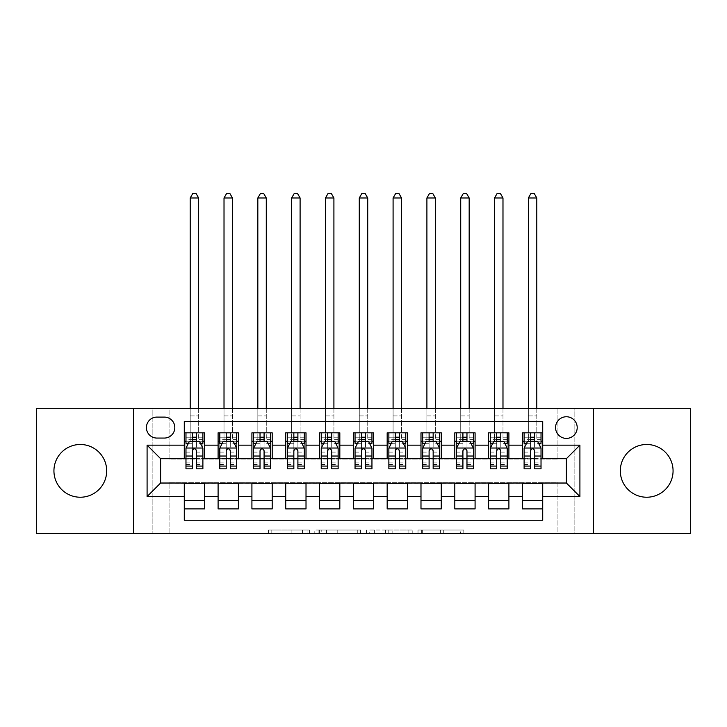 <?xml version="1.0" encoding="UTF-8"?>
<svg xmlns="http://www.w3.org/2000/svg" width="727" height="727" viewBox="0 0 727 727"><rect width="100%" height="100%" fill="white"/><g stroke="black" fill="none" stroke-linecap="round" stroke-linejoin="round"><path stroke-width="0.55" stroke-dasharray="3.63 2.73" d="M309.402 533.418L271.807 533.418L309.402 533.418L309.402 530.038L291.89 530.038L291.89 533.418L291.89 530.038L309.402 530.038L309.402 533.418L309.402 530.038L291.89 530.038L291.89 533.418L291.89 530.038L309.402 530.038L271.807 530.038L309.402 530.038M646.694 497.232A26.372 26.372 0 0 1 620.313 470.86A26.372 26.372 0 0 1 646.694 444.488A26.372 26.372 0 0 1 673.066 470.86A26.372 26.372 0 0 1 646.694 497.232M80.306 497.232A26.372 26.372 0 0 1 53.934 470.86A26.372 26.372 0 0 1 80.306 444.488A26.372 26.372 0 0 1 106.687 470.86A26.372 26.372 0 0 1 80.306 497.232M566.388 416.753A10.823 10.823 0 0 0 555.564 427.576A10.823 10.823 0 0 0 566.388 438.399A10.823 10.823 0 0 0 577.202 427.576A10.823 10.823 0 0 0 566.388 416.753M460.5 533.418L421.333 533.418L460.5 533.418L460.5 530.038L443.743 530.038L463.817 530.038L463.817 533.418L463.817 530.038L421.333 530.038L463.817 530.038L463.817 533.418L463.817 530.038L460.5 530.038L460.5 533.418M440.417 533.418L422.66 533.418L440.417 533.418L440.417 530.038L443.743 530.038L440.417 530.038L440.417 533.418L440.417 530.038L422.66 530.038L422.66 533.418L422.66 530.038L440.417 530.038L440.417 533.418M418.016 533.418L421.333 533.418L418.016 533.418L418.016 530.038L421.333 530.038L418.016 530.038L418.016 533.418M268.49 533.418L271.807 533.418L268.49 533.418L268.49 530.038L271.807 530.038L268.49 530.038L268.49 533.418M557.927 533.418L574.839 533.418L574.839 408.301L690.65 408.301L690.65 533.418L574.839 533.418L574.839 408.301L557.927 408.301L557.927 459.028L169.073 459.028L169.073 408.301L557.927 408.301L557.927 459.028L169.073 459.028L169.073 408.301L152.161 408.301L152.161 533.418L36.35 533.418L36.35 408.301L152.161 408.301L152.161 533.418L169.073 533.418L169.073 482.692L557.927 482.692L557.927 533.418L169.073 533.418L169.073 482.692L557.927 482.692L557.927 533.418M360.592 533.418L357.275 533.418L360.592 533.418L360.592 530.038L360.592 533.418M318.108 533.418L357.275 533.418L314.791 533.418L318.108 533.418L318.108 530.038L360.592 530.038L314.791 530.038L314.791 533.418L314.791 530.038L318.108 530.038L318.108 533.418M369.725 533.418L412.209 533.418L366.408 533.418L369.725 533.418L369.725 530.038L412.209 530.038L412.209 533.418L412.209 530.038L392.126 530.038L392.126 533.418M522.422 432.819L542.715 432.819L542.715 441.271L522.422 441.271L522.422 432.819M488.608 432.819L508.9 432.819L508.9 441.271L488.608 441.271L488.608 432.819M454.802 432.819L475.085 432.819L475.085 441.271L454.802 441.271L454.802 432.819M420.988 432.819L441.271 432.819L441.271 441.271L420.988 441.271L420.988 432.819M387.173 432.819L407.456 432.819L407.456 441.271L387.173 441.271L387.173 432.819M353.358 432.819L373.642 432.819L373.642 441.271L353.358 441.271L353.358 432.819M319.544 432.819L339.827 432.819L339.827 441.271L319.544 441.271L319.544 432.819M285.729 432.819L306.012 432.819L306.012 441.271L285.729 441.271L285.729 432.819M251.915 432.819L272.198 432.819L272.198 441.271L251.915 441.271L251.915 432.819M218.1 432.819L238.392 432.819L238.392 441.271L218.1 441.271L218.1 432.819M184.285 508.9L184.285 500.449L204.578 500.449L204.578 508.9L184.285 508.9L184.285 520.232L542.715 520.232L542.715 508.9L522.422 508.9L522.422 500.449L542.715 500.449L542.715 508.9M238.392 508.9L218.1 508.9L218.1 500.449L238.392 500.449L238.392 508.9M272.198 508.9L251.915 508.9L251.915 500.449L272.198 500.449L272.198 508.9M306.012 508.9L285.729 508.9L285.729 500.449L306.012 500.449L306.012 508.9M339.827 508.9L319.544 508.9L319.544 500.449L339.827 500.449L339.827 508.9M373.642 508.9L353.358 508.9L353.358 500.449L373.642 500.449L373.642 508.9M407.456 508.9L387.173 508.9L387.173 500.449L407.456 500.449L407.456 508.9M441.271 508.9L420.988 508.9L420.988 500.449L441.271 500.449L441.271 508.9M475.085 508.9L454.802 508.9L454.802 500.449L475.085 500.449L475.085 508.9M508.9 508.9L488.608 508.9L488.608 500.449L508.9 500.449L508.9 508.9M522.422 500.449L522.422 483.373L566.388 483.028L566.388 458.682L508.9 458.682L508.9 441.271M508.9 458.346L475.085 458.682L475.085 441.271M475.085 458.346L441.271 458.682L441.271 441.271M441.271 458.346L407.456 458.682L407.456 441.271M407.456 458.346L373.642 458.682L373.642 441.271M373.642 458.346L339.827 458.682L339.827 441.271M339.827 458.346L306.012 458.682L306.012 441.271M306.012 458.346L272.198 458.682L272.198 441.271M272.198 458.346L238.392 458.682L238.392 441.271M184.285 432.819L204.578 432.819L204.578 441.271L184.285 441.271L184.285 421.487L542.715 421.487L542.715 432.819M488.608 500.449L488.608 483.373L522.422 483.373M454.802 500.449L454.802 483.373L488.608 483.373M420.988 500.449L420.988 483.373L454.802 483.373M387.173 500.449L387.173 483.373L420.988 483.373M353.358 500.449L353.358 483.373L387.173 483.373M319.544 500.449L319.544 483.373L353.358 483.373M285.729 500.449L285.729 483.373L319.544 483.373M251.915 500.449L251.915 483.373L285.729 483.373M218.1 500.449L218.1 483.373L251.915 483.373M238.392 458.346L204.578 458.682L204.578 441.271M184.285 500.449L184.285 483.373L218.1 483.373M204.578 458.346L160.612 458.682L160.612 483.028L184.285 483.373M196.463 441.271L192.401 441.271M184.285 458.346L184.285 441.271M185.976 458.346L192.401 458.346M196.463 458.346L202.888 458.346M204.578 500.449L204.578 483.373M219.79 458.346L226.215 458.346M230.277 458.346L236.702 458.346M230.277 441.271L226.215 441.271M218.1 458.346L218.1 441.271M238.392 500.449L238.392 483.373M272.198 500.449L272.198 483.373M251.915 458.346L251.915 441.271M264.083 441.271L260.03 441.271M253.605 458.346L260.03 458.346M264.083 458.346L270.508 458.346M306.012 500.449L306.012 483.373M285.729 458.346L285.729 441.271M297.897 441.271L293.844 441.271M287.419 458.346L293.844 458.346M297.897 458.346L304.322 458.346M339.827 500.449L339.827 483.373M319.544 458.346L319.544 441.271M331.712 441.271L327.659 441.271M321.234 458.346L327.659 458.346M331.712 458.346L338.137 458.346M373.642 500.449L373.642 483.373M353.358 458.346L353.358 441.271M365.527 441.271L361.473 441.271M355.049 458.346L361.473 458.346M365.527 458.346L371.951 458.346M407.456 500.449L407.456 483.373M387.173 458.346L387.173 441.271M399.341 441.271L395.288 441.271M388.863 458.346L395.288 458.346M399.341 458.346L405.766 458.346M441.271 500.449L441.271 483.373M420.988 458.346L420.988 441.271M433.156 441.271L429.103 441.271M422.678 458.346L429.103 458.346M433.156 458.346L439.581 458.346M475.085 500.449L475.085 483.373M454.802 458.346L454.802 441.271M466.97 441.271L462.917 441.271M456.492 458.346L462.917 458.346M466.97 458.346L473.395 458.346M508.9 500.449L508.9 483.373M488.608 458.346L488.608 441.271M500.785 441.271L496.723 441.271M490.298 458.346L496.723 458.346M500.785 458.346L507.21 458.346M542.715 500.449L542.715 483.373M522.422 458.346L522.422 441.271M542.715 458.346L542.715 441.271M534.599 441.271L530.537 441.271M524.112 458.346L530.537 458.346M534.599 458.346L541.024 458.346M156.896 417.098A10.478 10.478 0 0 0 146.418 427.576A10.478 10.478 0 0 0 156.896 438.063L164.338 438.063A10.478 10.478 0 0 0 174.816 427.576A10.478 10.478 0 0 0 164.338 417.098L156.896 417.098M133.568 533.418L133.568 408.301M593.432 408.301L593.432 533.418M321.761 533.418L326.577 533.418L321.761 533.418L321.761 530.038L319.444 530.038L319.444 533.418L319.444 530.038L326.577 530.038L321.761 530.038L321.761 533.418M326.577 533.418L337.201 533.418L326.577 533.418L326.577 530.038L337.201 530.038L337.201 533.418L337.201 530.038L326.577 530.038L326.577 533.418M369.725 530.038L388.809 530.038L388.809 533.418L388.809 530.038L385.492 530.038L388.809 530.038L388.809 533.418L388.809 530.038L392.126 530.038M371.052 530.038L371.052 533.418L371.052 530.038M366.408 530.038L366.408 533.418L366.408 530.038M185.976 441.271L190.201 441.271L190.201 432.819L185.976 432.819L185.976 441.271L185.976 437.218L192.401 437.218L192.401 432.819L202.888 432.819L198.653 432.819L198.653 408.301M186.057 448.032L202.797 448.032L199.498 441.443L189.356 441.443L185.976 448.205L185.976 464.435L185.976 443.297M185.976 468.833L185.976 443.37L192.401 443.37L192.401 437.218M202.797 448.032L202.888 443.297M202.888 468.833L202.888 443.37L196.463 443.37L196.463 441.443L196.463 443.297L200.434 443.297M185.976 437.218L202.888 437.218L202.888 441.271L202.888 432.819M202.888 437.218L196.463 437.218L196.463 432.819L196.463 437.218M185.976 432.819L192.401 432.819M190.201 197.98L198.653 197.98L196.117 193.582L192.737 193.582L190.201 197.98L190.201 432.819L198.653 432.819L198.653 441.271L202.888 441.271M188.429 443.297L192.401 443.297L192.401 441.443M192.401 468.833L192.401 443.37M196.463 443.37L196.463 468.833M192.401 443.297L192.401 456.038M185.976 462.145L192.401 462.145L192.401 464.435L192.401 450.74C193.755 448.177 195.1 448.177 196.463 450.74L196.463 443.297M190.201 408.301L190.201 441.271L198.653 441.271L198.653 197.98M219.79 441.271L224.016 441.271L224.016 432.819L219.79 432.819L219.79 441.271L219.79 437.218L226.215 437.218L226.215 432.819L236.702 432.819L232.467 432.819L232.467 408.301M219.872 448.032L236.611 448.032L233.312 441.443L223.171 441.443L219.79 448.205L219.79 464.435L219.79 443.297M219.79 468.833L219.79 443.37L226.215 443.37L226.215 437.218M236.611 448.032L236.702 443.297M236.702 468.833L236.702 443.37L230.277 443.37L230.277 441.443L230.277 443.297L234.248 443.297M219.79 437.218L236.702 437.218L236.702 441.271L236.702 432.819M236.702 437.218L230.277 437.218L230.277 432.819L230.277 437.218M219.79 432.819L226.215 432.819M224.016 197.98L232.467 197.98L229.932 193.582L226.551 193.582L224.016 197.98L224.016 432.819L232.467 432.819L232.467 441.271L236.702 441.271M222.244 443.297L226.215 443.297L226.215 441.443M226.215 468.833L226.215 443.37M230.277 443.37L230.277 468.833M226.215 443.297L226.215 456.038M219.79 462.145L226.215 462.145L226.215 464.435L226.215 450.74C227.569 448.177 228.914 448.177 230.277 450.74L230.277 443.297M224.016 408.301L224.016 441.271L232.467 441.271L232.467 197.98M253.605 441.271L257.831 441.271L257.831 432.819L253.605 432.819L253.605 441.271L253.605 437.218L260.03 437.218L260.03 432.819L270.508 432.819L266.282 432.819L266.282 408.301M253.687 448.032L270.426 448.032L267.127 441.443L256.985 441.443L253.605 448.205L253.605 464.435L253.605 443.297M253.605 468.833L253.605 443.37L260.03 443.37L260.03 437.218M270.426 448.032L270.508 443.297M270.508 468.833L270.508 443.37L264.083 443.37L264.083 441.443L264.083 443.297L268.063 443.297M253.605 437.218L270.508 437.218L270.508 441.271L270.508 432.819M270.508 437.218L264.083 437.218L264.083 432.819L264.083 437.218M253.605 432.819L260.03 432.819M257.831 197.98L266.282 197.98L263.747 193.582L260.366 193.582L257.831 197.98L257.831 432.819L266.282 432.819L266.282 441.271L270.508 441.271M256.058 443.297L260.03 443.297L260.03 441.443M260.03 468.833L260.03 443.37M264.083 443.37L264.083 468.833M260.03 443.297L260.03 456.038M253.605 462.145L260.03 462.145L260.03 464.435L260.03 450.74C261.375 448.177 262.729 448.177 264.083 450.74L264.083 443.297M257.831 408.301L257.831 441.271L266.282 441.271L266.282 197.98M287.419 441.271L291.645 441.271L291.645 432.819L287.419 432.819L287.419 441.271L287.419 437.218L293.844 437.218L293.844 432.819L304.322 432.819L300.097 432.819L300.097 408.301M287.501 448.032L304.24 448.032L300.942 441.443L290.8 441.443L287.419 448.205L287.419 464.435L287.419 443.297M287.419 468.833L287.419 443.37L293.844 443.37L293.844 437.218M304.24 448.032L304.322 443.297M304.322 468.833L304.322 443.37L297.897 443.37L297.897 441.443L297.897 443.297L301.878 443.297M287.419 437.218L304.322 437.218L304.322 441.271L304.322 432.819M304.322 437.218L297.897 437.218L297.897 432.819L297.897 437.218M287.419 432.819L293.844 432.819M291.645 197.98L300.097 197.98L297.561 193.582L294.181 193.582L291.645 197.98L291.645 432.819L300.097 432.819L300.097 441.271L304.322 441.271M289.873 443.297L293.844 443.297L293.844 441.443M293.844 468.833L293.844 443.37M297.897 443.37L297.897 468.833M293.844 443.297L293.844 456.038M287.419 462.145L293.844 462.145L293.844 464.435L293.844 450.74C295.189 448.177 296.543 448.177 297.897 450.74L297.897 443.297M291.645 408.301L291.645 441.271L300.097 441.271L300.097 197.98M321.234 441.271L325.46 441.271L325.46 432.819L321.234 432.819L321.234 441.271L321.234 437.218L327.659 437.218L327.659 432.819L338.137 432.819L333.911 432.819L333.911 408.301M321.316 448.032L338.055 448.032L334.756 441.443L324.615 441.443L321.234 448.205L321.234 464.435L321.234 443.297M321.234 468.833L321.234 443.37L327.659 443.37L327.659 437.218M338.055 448.032L338.137 443.297M338.137 468.833L338.137 443.37L331.712 443.37L331.712 441.443L331.712 443.297L335.692 443.297M321.234 437.218L338.137 437.218L338.137 441.271L338.137 432.819M338.137 437.218L331.712 437.218L331.712 432.819L331.712 437.218M321.234 432.819L327.659 432.819M325.46 197.98L333.911 197.98L331.376 193.582L327.995 193.582L325.46 197.98L325.46 432.819L333.911 432.819L333.911 441.271L338.137 441.271M323.688 443.297L327.659 443.297L327.659 441.443M327.659 468.833L327.659 443.37M331.712 443.37L331.712 468.833M327.659 443.297L327.659 456.038M321.234 462.145L327.659 462.145L327.659 464.435L327.659 450.74C329.004 448.177 330.358 448.177 331.712 450.74L331.712 443.297M325.46 408.301L325.46 441.271L333.911 441.271L333.911 197.98M355.049 441.271L359.274 441.271L359.274 432.819L355.049 432.819L355.049 441.271L355.049 437.218L361.473 437.218L361.473 432.819L371.951 432.819L367.726 432.819L367.726 408.301M355.13 448.032L371.87 448.032L368.571 441.443L358.429 441.443L355.049 448.205L355.049 464.435L355.049 443.297M355.049 468.833L355.049 443.37L361.473 443.37L361.473 437.218M371.87 448.032L371.951 443.297M371.951 468.833L371.951 443.37L365.527 443.37L365.527 441.443L365.527 443.297L369.507 443.297M355.049 437.218L371.951 437.218L371.951 441.271L371.951 432.819M371.951 437.218L365.527 437.218L365.527 432.819L365.527 437.218M355.049 432.819L361.473 432.819M359.274 197.98L367.726 197.98L365.19 193.582L361.81 193.582L359.274 197.98L359.274 432.819L367.726 432.819L367.726 441.271L371.951 441.271M357.493 443.297L361.473 443.297L361.473 441.443M361.473 468.833L361.473 443.37M365.527 443.37L365.527 468.833M361.473 443.297L361.473 456.038M355.049 462.145L361.473 462.145L361.473 464.435L361.473 450.74C362.818 448.177 364.172 448.177 365.527 450.74L365.527 443.297M359.274 408.301L359.274 441.271L367.726 441.271L367.726 197.98M388.863 441.271L393.089 441.271L393.089 432.819L388.863 432.819L388.863 441.271L388.863 437.218L395.288 437.218L395.288 432.819L405.766 432.819L401.54 432.819L401.54 408.301M388.945 448.032L405.684 448.032L402.385 441.443L392.244 441.443L388.863 448.205L388.863 464.435L388.863 443.297M388.863 468.833L388.863 443.37L395.288 443.37L395.288 437.218M405.684 448.032L405.766 443.297M405.766 468.833L405.766 443.37L399.341 443.37L399.341 441.443L399.341 443.297L403.312 443.297M388.863 437.218L405.766 437.218L405.766 441.271L405.766 432.819M405.766 437.218L399.341 437.218L399.341 432.819L399.341 437.218M388.863 432.819L395.288 432.819M393.089 197.98L401.54 197.98L399.005 193.582L395.624 193.582L393.089 197.98L393.089 432.819L401.54 432.819L401.54 441.271L405.766 441.271M391.308 443.297L395.288 443.297L395.288 441.443M395.288 468.833L395.288 443.37M399.341 443.37L399.341 468.833M395.288 443.297L395.288 456.038M388.863 462.145L395.288 462.145L395.288 464.435L395.288 450.74C396.633 448.177 397.987 448.177 399.341 450.74L399.341 443.297M393.089 408.301L393.089 441.271L401.54 441.271L401.54 197.98M422.678 441.271L426.903 441.271L426.903 432.819L422.678 432.819L422.678 441.271L422.678 437.218L429.103 437.218L429.103 432.819L439.581 432.819L435.355 432.819L435.355 408.301M422.76 448.032L439.499 448.032L436.2 441.443L426.058 441.443L422.678 448.205L422.678 464.435L422.678 443.297M422.678 468.833L422.678 443.37L429.103 443.37L429.103 437.218M439.499 448.032L439.581 443.297M439.581 468.833L439.581 443.37L433.156 443.37L433.156 441.443L433.156 443.297L437.127 443.297M422.678 437.218L439.581 437.218L439.581 441.271L439.581 432.819M439.581 437.218L433.156 437.218L433.156 432.819L433.156 437.218M422.678 432.819L429.103 432.819M426.903 197.98L435.355 197.98L432.819 193.582L429.439 193.582L426.903 197.98L426.903 432.819L435.355 432.819L435.355 441.271L439.581 441.271M425.122 443.297L429.103 443.297L429.103 441.443M429.103 468.833L429.103 443.37M433.156 443.37L433.156 468.833M429.103 443.297L429.103 456.038M422.678 462.145L429.103 462.145L429.103 464.435L429.103 450.74C430.448 448.177 431.802 448.177 433.156 450.74L433.156 443.297M426.903 408.301L426.903 441.271L435.355 441.271L435.355 197.98M456.492 441.271L460.718 441.271L460.718 432.819L456.492 432.819L456.492 441.271L456.492 437.218L462.917 437.218L462.917 432.819L473.395 432.819L469.169 432.819L469.169 408.301M456.574 448.032L473.313 448.032L470.015 441.443L459.873 441.443L456.492 448.205L456.492 464.435L456.492 443.297M456.492 468.833L456.492 443.37L462.917 443.37L462.917 437.218M473.313 448.032L473.395 443.297M473.395 468.833L473.395 443.37L466.97 443.37L466.97 441.443L466.97 443.297L470.942 443.297M456.492 437.218L473.395 437.218L473.395 441.271L473.395 432.819M473.395 437.218L466.97 437.218L466.97 432.819L466.97 437.218M456.492 432.819L462.917 432.819M460.718 197.98L469.169 197.98L466.634 193.582L463.253 193.582L460.718 197.98L460.718 432.819L469.169 432.819L469.169 441.271L473.395 441.271M458.937 443.297L462.917 443.297L462.917 441.443M462.917 468.833L462.917 443.37M466.97 443.37L466.97 468.833M462.917 443.297L462.917 456.038M456.492 462.145L462.917 462.145L462.917 464.435L462.917 450.74C464.262 448.177 465.616 448.177 466.97 450.74L466.97 443.297M460.718 408.301L460.718 441.271L469.169 441.271L469.169 197.98M490.298 441.271L494.533 441.271L494.533 432.819L490.298 432.819L490.298 441.271L490.298 437.218L496.723 437.218L496.723 432.819L507.21 432.819L502.984 432.819L502.984 408.301M490.389 448.032L507.128 448.032L503.829 441.443L493.688 441.443L490.298 448.205L490.298 464.435L490.298 443.297M490.298 468.833L490.298 443.37L496.723 443.37L496.723 437.218M507.128 448.032L507.21 443.297M507.21 468.833L507.21 443.37L500.785 443.37L500.785 441.443L500.785 443.297L504.756 443.297M490.298 437.218L507.21 437.218L507.21 441.271L507.21 432.819M507.21 437.218L500.785 437.218L500.785 432.819L500.785 437.218M490.298 432.819L496.723 432.819M494.533 197.98L502.984 197.98L500.449 193.582L497.068 193.582L494.533 197.98L494.533 432.819L502.984 432.819L502.984 441.271L507.21 441.271M492.752 443.297L496.723 443.297L496.723 441.443M496.723 468.833L496.723 443.37M500.785 443.37L500.785 468.833M496.723 443.297L496.723 456.038M490.298 462.145L496.723 462.145L496.723 464.435L496.723 450.74C498.077 448.177 499.431 448.177 500.785 450.74L500.785 443.297M494.533 408.301L494.533 441.271L502.984 441.271L502.984 197.98M524.112 441.271L528.347 441.271L528.347 432.819L524.112 432.819L524.112 441.271L524.112 437.218L530.537 437.218L530.537 432.819L541.024 432.819L536.799 432.819L536.799 408.301M524.203 448.032L540.943 448.032L537.644 441.443L527.502 441.443L524.112 448.205L524.112 464.435L524.112 443.297M524.112 468.833L524.112 443.37L530.537 443.37L530.537 437.218M540.943 448.032L541.024 443.297M541.024 468.833L541.024 443.37L534.599 443.37L534.599 441.443L534.599 443.297L538.571 443.297M524.112 437.218L541.024 437.218L541.024 441.271L541.024 432.819M541.024 437.218L534.599 437.218L534.599 432.819L534.599 437.218M524.112 432.819L530.537 432.819M528.347 197.98L536.799 197.98L534.263 193.582L530.883 193.582L528.347 197.98L528.347 432.819L536.799 432.819L536.799 441.271L541.024 441.271M526.566 443.297L530.537 443.297L530.537 441.443M530.537 468.833L530.537 443.37M534.599 443.37L534.599 468.833M530.537 443.297L530.537 456.038M524.112 462.145L530.537 462.145L530.537 464.435L530.537 450.74C531.891 448.177 533.245 448.177 534.599 450.74L534.599 443.297M528.347 408.301L528.347 441.271L536.799 441.271L536.799 197.98M307.076 530.038L307.076 533.418L307.076 530.038M302.514 530.038L302.514 533.418L302.514 530.038M271.807 530.038L271.807 533.418L271.807 530.038M357.275 530.038L357.275 533.418L357.275 530.038M408.892 530.038L408.892 533.418L408.892 530.038M385.492 530.038L385.492 533.418L385.492 530.038M374.369 530.038L374.369 533.418L374.369 530.038M443.743 530.038L443.743 533.418L443.743 530.038M421.333 530.038L421.333 533.418L421.333 530.038M196.463 462.145L202.888 462.145M185.976 452.112L192.401 452.112M196.463 452.112L202.888 452.112M202.888 439.362L196.463 439.362M192.401 439.362L185.976 439.362M190.201 415.908L198.653 415.908L190.201 415.908M230.277 462.145L236.702 462.145M219.79 452.112L226.215 452.112M230.277 452.112L236.702 452.112M236.702 439.362L230.277 439.362M226.215 439.362L219.79 439.362M224.016 415.908L232.467 415.908L224.016 415.908M264.083 462.145L270.508 462.145M253.605 452.112L260.03 452.112M264.083 452.112L270.508 452.112M270.508 439.362L264.083 439.362M260.03 439.362L253.605 439.362M257.831 415.908L266.282 415.908L257.831 415.908M297.897 462.145L304.322 462.145M287.419 452.112L293.844 452.112M297.897 452.112L304.322 452.112M304.322 439.362L297.897 439.362M293.844 439.362L287.419 439.362M291.645 415.908L300.097 415.908L291.645 415.908M331.712 462.145L338.137 462.145M321.234 452.112L327.659 452.112M331.712 452.112L338.137 452.112M338.137 439.362L331.712 439.362M327.659 439.362L321.234 439.362M325.46 415.908L333.911 415.908L325.46 415.908M365.527 462.145L371.951 462.145M355.049 452.112L361.473 452.112M365.527 452.112L371.951 452.112M371.951 439.362L365.527 439.362M361.473 439.362L355.049 439.362M359.274 415.908L367.726 415.908L359.274 415.908M399.341 462.145L405.766 462.145M388.863 452.112L395.288 452.112M399.341 452.112L405.766 452.112M405.766 439.362L399.341 439.362M395.288 439.362L388.863 439.362M393.089 415.908L401.54 415.908L393.089 415.908M433.156 462.145L439.581 462.145M422.678 452.112L429.103 452.112M433.156 452.112L439.581 452.112M439.581 439.362L433.156 439.362M429.103 439.362L422.678 439.362M426.903 415.908L435.355 415.908L426.903 415.908M466.97 462.145L473.395 462.145M456.492 452.112L462.917 452.112M466.97 452.112L473.395 452.112M473.395 439.362L466.97 439.362M462.917 439.362L456.492 439.362M460.718 415.908L469.169 415.908L460.718 415.908M500.785 462.145L507.21 462.145M490.298 452.112L496.723 452.112M500.785 452.112L507.21 452.112M507.21 439.362L500.785 439.362M496.723 439.362L490.298 439.362M494.533 415.908L502.984 415.908L494.533 415.908M534.599 462.145L541.024 462.145M524.112 452.112L530.537 452.112M534.599 452.112L541.024 452.112M541.024 439.362L534.599 439.362M530.537 439.362L524.112 439.362M528.347 415.908L536.799 415.908L528.347 415.908M185.976 464.435L192.401 464.435M196.463 464.435L202.888 464.435M219.79 464.435L226.215 464.435M230.277 464.435L236.702 464.435M253.605 464.435L260.03 464.435M264.083 464.435L270.508 464.435M287.419 464.435L293.844 464.435M297.897 464.435L304.322 464.435M321.234 464.435L327.659 464.435M331.712 464.435L338.137 464.435M355.049 464.435L361.473 464.435M365.527 464.435L371.951 464.435M388.863 464.435L395.288 464.435M399.341 464.435L405.766 464.435M422.678 464.435L429.103 464.435M433.156 464.435L439.581 464.435M456.492 464.435L462.917 464.435M466.97 464.435L473.395 464.435M490.298 464.435L496.723 464.435M500.785 464.435L507.21 464.435M524.112 464.435L530.537 464.435M534.599 464.435L541.024 464.435"/><path stroke-width="1.09" d="M646.694 444.488A26.372 26.372 0 0 0 620.313 470.86A26.372 26.372 0 0 0 646.694 497.232A26.372 26.372 0 0 0 673.066 470.86A26.372 26.372 0 0 0 646.694 444.488M80.306 444.488A26.372 26.372 0 0 0 53.934 470.86A26.372 26.372 0 0 0 80.306 497.232A26.372 26.372 0 0 0 106.687 470.86A26.372 26.372 0 0 0 80.306 444.488M566.388 416.753A10.823 10.823 0 0 0 555.564 427.576A10.823 10.823 0 0 0 566.388 438.399A10.823 10.823 0 0 0 577.202 427.576A10.823 10.823 0 0 0 566.388 416.753M593.432 533.418L690.65 533.418L690.65 408.301L593.432 408.301L593.432 533.418L133.568 533.418L133.568 408.301L36.35 408.301L36.35 533.418L133.568 533.418M542.715 432.819L522.422 432.819L522.422 445.16L508.9 445.16L508.9 458.682L522.422 458.682L522.422 445.16M508.9 445.16L508.9 432.819L488.608 432.819L488.608 445.16L475.085 445.16L475.085 458.682L488.608 458.682L488.608 445.16M475.085 445.16L475.085 432.819L454.802 432.819L454.802 445.16L441.271 445.16L441.271 458.682L454.802 458.682L454.802 445.16M441.271 445.16L441.271 432.819L420.988 432.819L420.988 445.16L407.456 445.16L407.456 458.682L420.988 458.682L420.988 445.16M407.456 445.16L407.456 432.819L387.173 432.819L387.173 445.16L373.642 445.16L373.642 458.682L387.173 458.682L387.173 445.16M373.642 445.16L373.642 432.819L353.358 432.819L353.358 445.16L339.827 445.16L339.827 458.682L353.358 458.682L353.358 445.16M339.827 445.16L339.827 432.819L319.544 432.819L319.544 445.16L306.012 445.16L306.012 458.682L319.544 458.682L319.544 445.16M306.012 445.16L306.012 432.819L285.729 432.819L285.729 445.16L272.198 445.16L272.198 458.682L285.729 458.682L285.729 445.16M272.198 445.16L272.198 432.819L251.915 432.819L251.915 445.16L238.392 445.16L238.392 458.682L251.915 458.682L251.915 445.16M238.392 445.16L238.392 432.819L218.1 432.819L218.1 458.682L204.578 458.682L204.578 432.819L184.285 432.819M184.285 508.9L204.578 508.9L204.578 483.028L218.1 483.028L218.1 508.9L238.392 508.9L238.392 483.028L251.915 483.028L251.915 496.559L238.392 496.559M251.915 496.559L251.915 508.9L272.198 508.9L272.198 483.028L285.729 483.028L285.729 496.559L272.198 496.559M285.729 496.559L285.729 508.9L306.012 508.9L306.012 483.028L319.544 483.028L319.544 496.559L306.012 496.559M319.544 496.559L319.544 508.9L339.827 508.9L339.827 483.028L353.358 483.028L353.358 496.559L339.827 496.559M353.358 496.559L353.358 508.9L373.642 508.9L373.642 483.028L387.173 483.028L387.173 496.559L373.642 496.559M387.173 496.559L387.173 508.9L407.456 508.9L407.456 483.028L420.988 483.028L420.988 496.559L407.456 496.559M420.988 496.559L420.988 508.9L441.271 508.9L441.271 483.028L454.802 483.028L454.802 496.559L441.271 496.559M454.802 496.559L454.802 508.9L475.085 508.9L475.085 483.028L488.608 483.028L488.608 496.559L475.085 496.559M488.608 496.559L488.608 508.9L508.9 508.9L508.9 483.028L522.422 483.028L522.422 496.559L508.9 496.559M156.896 438.063L164.338 438.063A10.478 10.478 0 0 0 174.816 427.576A10.478 10.478 0 0 0 164.338 417.098L156.896 417.098A10.478 10.478 0 0 0 146.418 427.576A10.478 10.478 0 0 0 156.896 438.063M593.432 408.301L133.568 408.301M542.715 445.16L542.715 421.487L184.285 421.487L184.285 458.682L160.612 458.682L160.612 483.028L184.285 483.028L184.285 520.232L542.715 520.232L542.715 483.028L566.388 483.028L566.388 458.682L542.715 458.682L542.715 445.16L579.91 445.16L579.91 496.559L542.715 496.559M184.285 496.559L147.09 496.559L147.09 445.16L184.285 445.16M522.422 496.559L522.422 508.9L542.715 508.9M184.285 441.271L185.976 441.271M192.401 441.271L196.463 441.271M202.888 441.271L204.578 441.271M184.285 458.346L185.976 458.346M192.401 458.346L196.463 458.346M202.888 458.346L204.578 458.346M184.285 483.373L204.578 483.373M184.285 500.449L204.578 500.449M218.1 458.346L219.79 458.346M226.215 458.346L230.277 458.346M236.702 458.346L238.392 458.346M218.1 441.271L219.79 441.271M226.215 441.271L230.277 441.271M236.702 441.271L238.392 441.271M218.1 483.373L238.392 483.373M218.1 500.449L238.392 500.449M251.915 483.373L272.198 483.373M251.915 500.449L272.198 500.449M251.915 441.271L253.605 441.271M260.03 441.271L264.083 441.271M270.508 441.271L272.198 441.271M251.915 458.346L253.605 458.346M260.03 458.346L264.083 458.346M270.508 458.346L272.198 458.346M285.729 483.373L306.012 483.373M285.729 500.449L306.012 500.449M285.729 441.271L287.419 441.271M293.844 441.271L297.897 441.271M304.322 441.271L306.012 441.271M285.729 458.346L287.419 458.346M293.844 458.346L297.897 458.346M304.322 458.346L306.012 458.346M319.544 483.373L339.827 483.373M319.544 500.449L339.827 500.449M319.544 441.271L321.234 441.271M327.659 441.271L331.712 441.271M338.137 441.271L339.827 441.271M319.544 458.346L321.234 458.346M327.659 458.346L331.712 458.346M338.137 458.346L339.827 458.346M353.358 483.373L373.642 483.373M353.358 500.449L373.642 500.449M353.358 441.271L355.049 441.271M361.473 441.271L365.527 441.271M371.951 441.271L373.642 441.271M353.358 458.346L355.049 458.346M361.473 458.346L365.527 458.346M371.951 458.346L373.642 458.346M387.173 483.373L407.456 483.373M387.173 500.449L407.456 500.449M387.173 441.271L388.863 441.271M395.288 441.271L399.341 441.271M405.766 441.271L407.456 441.271M387.173 458.346L388.863 458.346M395.288 458.346L399.341 458.346M405.766 458.346L407.456 458.346M420.988 483.373L441.271 483.373M420.988 500.449L441.271 500.449M420.988 441.271L422.678 441.271M429.103 441.271L433.156 441.271M439.581 441.271L441.271 441.271M420.988 458.346L422.678 458.346M429.103 458.346L433.156 458.346M439.581 458.346L441.271 458.346M454.802 483.373L475.085 483.373M454.802 500.449L475.085 500.449M454.802 441.271L456.492 441.271M462.917 441.271L466.97 441.271M473.395 441.271L475.085 441.271M454.802 458.346L456.492 458.346M462.917 458.346L466.97 458.346M473.395 458.346L475.085 458.346M488.608 483.373L508.9 483.373M488.608 500.449L508.9 500.449M488.608 441.271L490.298 441.271M496.723 441.271L500.785 441.271M507.21 441.271L508.9 441.271M488.608 458.346L490.298 458.346M496.723 458.346L500.785 458.346M507.21 458.346L508.9 458.346M522.422 483.373L542.715 483.373M522.422 500.449L542.715 500.449M522.422 441.271L524.112 441.271M530.537 441.271L534.599 441.271M541.024 441.271L542.715 441.271M522.422 458.346L524.112 458.346M530.537 458.346L534.599 458.346M541.024 458.346L542.715 458.346M160.612 458.682L147.09 445.16M160.612 483.028L147.09 496.559M579.91 445.16L566.388 458.682M579.91 496.559L566.388 483.028M196.463 432.819L196.463 441.443L196.463 437.218L192.401 437.218M202.888 466.071L196.463 466.071L196.463 468.833L202.888 468.833L202.888 448.205L199.498 441.443L189.356 441.443L185.976 448.205L185.976 468.833L192.401 468.833L192.401 466.071L185.976 466.071M188.429 443.297L185.976 443.297L185.976 432.819M185.976 443.37L185.976 437.218M202.888 443.37L202.888 437.218M200.434 443.297L202.888 443.297L202.888 432.819M192.401 441.443L192.401 432.819M196.463 466.071L196.463 450.74C195.109 448.132 193.755 448.132 192.401 450.74L192.401 462.145M185.976 456.038L192.401 456.038L192.401 466.071M198.653 408.301L198.653 197.98L190.201 197.98L190.201 408.301M190.201 197.98L192.737 193.582L196.117 193.582L198.653 197.98M230.277 432.819L230.277 441.443L230.277 437.218L226.215 437.218M236.702 466.071L230.277 466.071L230.277 468.833L236.702 468.833L236.702 448.205L233.312 441.443L223.171 441.443L219.79 448.205L219.79 468.833L226.215 468.833L226.215 466.071L219.79 466.071M222.244 443.297L219.79 443.297L219.79 432.819M219.79 443.37L219.79 437.218M236.702 443.37L236.702 437.218M234.248 443.297L236.702 443.297L236.702 432.819M226.215 441.443L226.215 432.819M230.277 466.071L230.277 450.74C228.923 448.132 227.569 448.132 226.215 450.74L226.215 462.145M219.79 456.038L226.215 456.038L226.215 466.071M232.467 408.301L232.467 197.98L224.016 197.98L224.016 408.301M224.016 197.98L226.551 193.582L229.932 193.582L232.467 197.98M264.083 432.819L264.083 441.443L264.083 437.218L260.03 437.218M270.508 466.071L264.083 466.071L264.083 468.833L270.508 468.833L270.508 448.205L267.127 441.443L256.985 441.443L253.605 448.205L253.605 468.833L260.03 468.833L260.03 466.071L253.605 466.071M256.058 443.297L253.605 443.297L253.605 432.819M253.605 443.37L253.605 437.218M270.508 443.37L270.508 437.218M268.063 443.297L270.508 443.297L270.508 432.819M260.03 441.443L260.03 432.819M264.083 466.071L264.083 450.74C262.738 448.132 261.384 448.132 260.03 450.74L260.03 462.145M253.605 456.038L260.03 456.038L260.03 466.071M266.282 408.301L266.282 197.98L257.831 197.98L257.831 408.301M257.831 197.98L260.366 193.582L263.747 193.582L266.282 197.98M297.897 432.819L297.897 441.443L297.897 437.218L293.844 437.218M304.322 466.071L297.897 466.071L297.897 468.833L304.322 468.833L304.322 448.205L300.942 441.443L290.8 441.443L287.419 448.205L287.419 468.833L293.844 468.833L293.844 466.071L287.419 466.071M289.873 443.297L287.419 443.297L287.419 432.819M287.419 443.37L287.419 437.218M304.322 443.37L304.322 437.218M301.878 443.297L304.322 443.297L304.322 432.819M293.844 441.443L293.844 432.819M297.897 466.071L297.897 450.74C296.552 448.132 295.198 448.132 293.844 450.74L293.844 462.145M287.419 456.038L293.844 456.038L293.844 466.071M300.097 408.301L300.097 197.98L291.645 197.98L291.645 408.301M291.645 197.98L294.181 193.582L297.561 193.582L300.097 197.98M331.712 432.819L331.712 441.443L331.712 437.218L327.659 437.218M338.137 466.071L331.712 466.071L331.712 468.833L338.137 468.833L338.137 448.205L334.756 441.443L324.615 441.443L321.234 448.205L321.234 468.833L327.659 468.833L327.659 466.071L321.234 466.071M323.688 443.297L321.234 443.297L321.234 432.819M321.234 443.37L321.234 437.218M338.137 443.37L338.137 437.218M335.692 443.297L338.137 443.297L338.137 432.819M327.659 441.443L327.659 432.819M331.712 466.071L331.712 450.74C330.367 448.132 329.013 448.132 327.659 450.74L327.659 462.145M321.234 456.038L327.659 456.038L327.659 466.071M333.911 408.301L333.911 197.98L325.46 197.98L325.46 408.301M325.46 197.98L327.995 193.582L331.376 193.582L333.911 197.98M365.527 432.819L365.527 441.443L365.527 437.218L361.473 437.218M371.951 466.071L365.527 466.071L365.527 468.833L371.951 468.833L371.951 448.205L368.571 441.443L358.429 441.443L355.049 448.205L355.049 468.833L361.473 468.833L361.473 466.071L355.049 466.071M357.493 443.297L355.049 443.297L355.049 432.819M355.049 443.37L355.049 437.218M371.951 443.37L371.951 437.218M369.507 443.297L371.951 443.297L371.951 432.819M361.473 441.443L361.473 432.819M365.527 466.071L365.527 450.74C364.182 448.132 362.828 448.132 361.473 450.74L361.473 462.145M355.049 456.038L361.473 456.038L361.473 466.071M367.726 408.301L367.726 197.98L359.274 197.98L359.274 408.301M359.274 197.98L361.81 193.582L365.19 193.582L367.726 197.98M399.341 432.819L399.341 441.443L399.341 437.218L395.288 437.218M405.766 466.071L399.341 466.071L399.341 468.833L405.766 468.833L405.766 448.205L402.385 441.443L392.244 441.443L388.863 448.205L388.863 468.833L395.288 468.833L395.288 466.071L388.863 466.071M391.308 443.297L388.863 443.297L388.863 432.819M388.863 443.37L388.863 437.218M405.766 443.37L405.766 437.218M403.312 443.297L405.766 443.297L405.766 432.819M395.288 441.443L395.288 432.819M399.341 466.071L399.341 450.74C397.996 448.132 396.642 448.132 395.288 450.74L395.288 462.145M388.863 456.038L395.288 456.038L395.288 466.071M401.54 408.301L401.54 197.98L393.089 197.98L393.089 408.301M393.089 197.98L395.624 193.582L399.005 193.582L401.54 197.98M433.156 432.819L433.156 441.443L433.156 437.218L429.103 437.218M439.581 466.071L433.156 466.071L433.156 468.833L439.581 468.833L439.581 448.205L436.2 441.443L426.058 441.443L422.678 448.205L422.678 468.833L429.103 468.833L429.103 466.071L422.678 466.071M425.122 443.297L422.678 443.297L422.678 432.819M422.678 443.37L422.678 437.218M439.581 443.37L439.581 437.218M437.127 443.297L439.581 443.297L439.581 432.819M429.103 441.443L429.103 432.819M433.156 466.071L433.156 450.74C431.802 448.132 430.457 448.132 429.103 450.74L429.103 462.145M422.678 456.038L429.103 456.038L429.103 466.071M435.355 408.301L435.355 197.98L426.903 197.98L426.903 408.301M426.903 197.98L429.439 193.582L432.819 193.582L435.355 197.98M466.97 432.819L466.97 441.443L466.97 437.218L462.917 437.218M473.395 466.071L466.97 466.071L466.97 468.833L473.395 468.833L473.395 448.205L470.015 441.443L459.873 441.443L456.492 448.205L456.492 468.833L462.917 468.833L462.917 466.071L456.492 466.071M458.937 443.297L456.492 443.297L456.492 432.819M456.492 443.37L456.492 437.218M473.395 443.37L473.395 437.218M470.942 443.297L473.395 443.297L473.395 432.819M462.917 441.443L462.917 432.819M466.97 466.071L466.97 450.74C465.616 448.132 464.271 448.132 462.917 450.74L462.917 462.145M456.492 456.038L462.917 456.038L462.917 466.071M469.169 408.301L469.169 197.98L460.718 197.98L460.718 408.301M460.718 197.98L463.253 193.582L466.634 193.582L469.169 197.98M500.785 432.819L500.785 441.443L500.785 437.218L496.723 437.218M507.21 466.071L500.785 466.071L500.785 468.833L507.21 468.833L507.21 448.205L503.829 441.443L493.688 441.443L490.298 448.205L490.298 468.833L496.723 468.833L496.723 466.071L490.298 466.071M492.752 443.297L490.298 443.297L490.298 432.819M490.298 443.37L490.298 437.218M507.21 443.37L507.21 437.218M504.756 443.297L507.21 443.297L507.21 432.819M496.723 441.443L496.723 432.819M500.785 466.071L500.785 450.74C499.431 448.132 498.086 448.132 496.723 450.74L496.723 462.145M490.298 456.038L496.723 456.038L496.723 466.071M502.984 408.301L502.984 197.98L494.533 197.98L494.533 408.301M494.533 197.98L497.068 193.582L500.449 193.582L502.984 197.98M534.599 432.819L534.599 441.443L534.599 437.218L530.537 437.218M541.024 466.071L534.599 466.071L534.599 468.833L541.024 468.833L541.024 448.205L537.644 441.443L527.502 441.443L524.112 448.205L524.112 468.833L530.537 468.833L530.537 466.071L524.112 466.071M526.566 443.297L524.112 443.297L524.112 432.819M524.112 443.37L524.112 437.218M541.024 443.37L541.024 437.218M538.571 443.297L541.024 443.297L541.024 432.819M530.537 441.443L530.537 432.819M534.599 466.071L534.599 450.74C533.245 448.132 531.891 448.132 530.537 450.74L530.537 462.145M524.112 456.038L530.537 456.038L530.537 466.071M536.799 408.301L536.799 197.98L528.347 197.98L528.347 408.301M528.347 197.98L530.883 193.582L534.263 193.582L536.799 197.98M218.1 496.559L204.578 496.559M218.1 445.16L204.578 445.16M202.797 448.032L186.057 448.032M202.888 456.038L196.463 456.038M196.463 439.362L192.401 439.362M236.611 448.032L219.872 448.032M236.702 456.038L230.277 456.038M230.277 439.362L226.215 439.362M270.426 448.032L253.687 448.032M270.508 456.038L264.083 456.038M264.083 439.362L260.03 439.362M304.24 448.032L287.501 448.032M304.322 456.038L297.897 456.038M297.897 439.362L293.844 439.362M338.055 448.032L321.316 448.032M338.137 456.038L331.712 456.038M331.712 439.362L327.659 439.362M371.87 448.032L355.13 448.032M371.951 456.038L365.527 456.038M365.527 439.362L361.473 439.362M405.684 448.032L388.945 448.032M405.766 456.038L399.341 456.038M399.341 439.362L395.288 439.362M439.499 448.032L422.76 448.032M439.581 456.038L433.156 456.038M433.156 439.362L429.103 439.362M473.313 448.032L456.574 448.032M473.395 456.038L466.97 456.038M466.97 439.362L462.917 439.362M507.128 448.032L490.389 448.032M507.21 456.038L500.785 456.038M500.785 439.362L496.723 439.362M540.943 448.032L524.203 448.032M541.024 456.038L534.599 456.038M534.599 439.362L530.537 439.362"/></g></svg>
